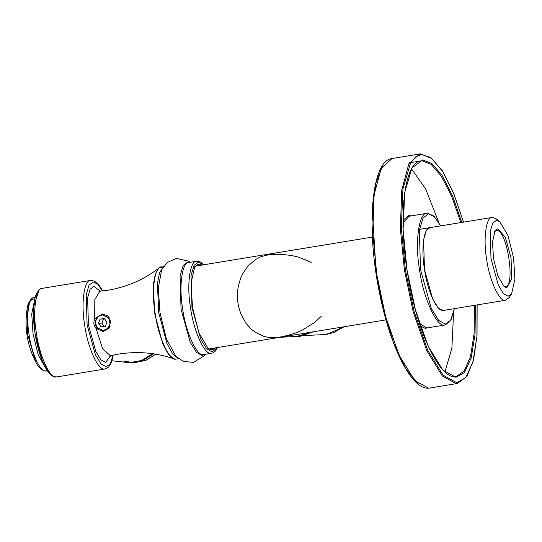 <?xml version="1.0" encoding="UTF-8"?>
<svg xmlns="http://www.w3.org/2000/svg" width="542" height="542" viewBox="0 0 542 542"><rect width="100%" height="100%" fill="white"/><g stroke="black" fill="none" stroke-linecap="round" stroke-linejoin="round"><path stroke-width="0.81" d="M444.901 371.873L451.879 348.249L453.573 312.849M438.674 222.132L425.639 188.928L411.574 168.982M321.27 316.25L314.712 322.409L302.273 330.132L295.647 332.944L288.12 335.322L280.085 337.049L273.561 337.707L268.622 337.429L263.981 336.426L255.133 332.192L250.973 328.886L246.014 323.296L240.695 313.588L238.304 305.458L237.477 299.245L237.565 291.237L238.392 285.722L240.662 278.148L242.565 273.995L247.958 266.034L255.539 259.489L260.56 256.894L266.075 255.248L273.751 254.34L279.618 254.259L290.844 255.35L298.175 257.01L311.25 262.382M499.731 221.59L496.187 218.785L492.631 217.369C486.249 215.73 482.956 238.758 486.648 259.245C489.23 279.767 499.5 302.321 505.313 300.254L509.134 297.626L511.601 293.832L508.098 296.237L503.532 293.717L498.41 285.397L490.991 258.663L490.192 231.698L492.725 223.108L496.479 220.296L499.731 221.59L507.949 235.465L513.586 257.87L514.9 279.198L511.601 293.832M492.631 217.369L419.515 229.347M506.797 287.755L511.682 278.9L511.059 257.958L505.3 237.2L497.773 228.778L495.056 230.641L492.495 242.01L493.518 258.575L497.888 275.973L504.27 286.752L506.797 287.755M494.528 231.59L496.54 230.56C507.021 228.649 516.045 287.619 505.09 286.454L503.464 286.02M312.375 332.158L312.951 331.873M100.128 319.089L104.403 318.574L106.984 322.192L105.284 326.325L101.008 326.846L98.427 323.228L100.128 319.089L103.563 318.967L101.869 323.107L104.443 326.724M98.427 323.228L101.869 323.107M104.599 318.845L103.563 318.967M108.678 318.052L110.087 323.852L107.174 328.974L102.98 330.512L96.727 327.361L95.317 321.569L98.237 316.44L102.431 314.909L108.678 318.052M34.715 299.401L32.886 298.967L29.471 301.44L27.1 309.015L27.757 334.841L35.833 362.171C38.773 369.387 46.029 372.083 45.995 370.775L45.596 370.816C40.454 372.645 31.382 352.713 29.099 334.577C25.833 316.474 28.746 296.122 34.383 297.572M213.88 348.147L211.075 349.468L207.837 348.316M194.503 267.125L197.654 264.896L200.283 265.356M201.97 265.079L198.745 263.961L194.774 266.684L191.028 283.29L192.518 307.483L198.914 332.903L208.236 348.648L211.929 350.118L215.567 347.869M94.667 319.238C93.231 322.619 93.705 325.708 96.083 328.499L103.027 331.48L109.037 328.303L110.595 321.359L107.817 315.945L102.418 313.933L94.667 319.238L94.803 299.679L99.782 291.298M100.798 330.247L104.484 330.593L110.101 326.325M109.355 317.849L102.065 314.787L100.277 315.322M103.305 331.467L97.777 329.299L94.992 324.048L96.476 317.517L102.695 313.926M440.788 225.858L433.905 216.089L427.624 213.23C419.013 211.014 414.576 242.078 419.549 269.706C423.038 297.389 436.886 327.808 444.731 325.024L426.866 327.957L419.542 323.567M402.997 222.864L409.142 216.224L427.008 213.291M411.121 215.899L408.905 215.513L402.984 220.289M420.348 326.013L426.249 328.845M454.311 308.662L450.626 320.322L445.348 324.13L438.722 320.471L431.283 308.391L420.511 269.577L419.352 230.431L423.031 217.959L428.478 213.88L434.21 216.631L440.714 225.865M431.764 227.335L430.511 227.179L426.385 230.275L423.587 239.733L424.467 269.442L432.638 298.886L438.282 308.052L443.315 310.83M409.4 162.79L422.055 160.791L431.059 164.28L441.31 176.184L451.676 196.367L460.829 222.566M474.426 305.356L474.094 333.608L470.524 356.487L464.209 371.026L456.276 376.554L455.09 376.67M461.804 222.403L452.584 195.913L442.123 175.486L431.764 163.433L422.672 159.904L411.934 167.952L404.678 192.539L403.113 229.645L406.967 269.747L415.362 309.678L428.2 346.284L442.868 370.105L455.944 377.32L464.352 372.632L471.14 358.242L475.029 334.685L475.402 305.193M477.102 304.916L476.906 336.582L472.909 362.036L465.727 377.638L456.771 382.72L443.044 375.145L427.652 350.139L414.176 311.718L405.362 269.801L401.317 227.715L402.957 188.765L410.579 162.952L415.958 156.624L421.845 154.504L431.567 158.345L442.638 171.448L453.776 193.589L463.505 222.125M420.992 153.853L419.725 153.982L408.864 163.779L401.73 190.154L400.369 228.683L404.4 269.93L413.268 312.131L426.839 350.809L442.333 375.985L456.147 383.607L457.414 383.485L466.886 376.507L473.539 360.01L477.041 335.437L477.136 304.909M428.526 388.147L414.711 380.525L399.21 355.349L385.647 316.67L376.771 274.469L372.747 233.216L374.109 194.693L381.243 168.311L392.103 158.515C371.466 160.229 365.911 227.335 379.386 292.429C390.335 348.113 412.557 391.744 429.792 388.018L428.526 388.147M382.51 166.096L375.755 183.318L372.334 209.964L376.263 274.577L383.14 309.042L393.384 342.422L405.782 368.777L418.282 383.905M295.559 336.738L312.883 331.887L300.376 336.264L280.024 337.287M344.068 326.765L326.738 334.468L303.649 335.579M34.641 299.753L31.734 313.96L33.028 333.926L38.245 354.949L45.934 368.54M56.849 376.907L104.667 369.021C98.448 371.229 87.458 347.104 84.694 325.146C80.751 303.235 84.267 278.602 91.097 280.356L42.303 288.337C42.154 287.666 35.379 290.051 34.051 303.276C32.96 312.138 33.333 322.49 35.183 334.333C36.721 343.831 38.943 352.341 41.842 359.861C49.281 377.103 52.933 376.731 56.849 376.907L56.354 376.954C50.135 379.163 39.153 355.037 36.389 333.079C32.439 311.169 35.962 286.535 42.791 288.29M38.767 291L33.712 306.623L35.034 333.357L42.412 361.25L47.649 371.074L52.649 375.511M113.068 355.098L110.243 363.912L106.212 366.785L101.117 363.973L95.392 354.678L87.106 324.827L86.219 294.712L89.044 285.119L93.238 281.976L97.594 284.049L102.546 291.013M100.331 291.25L93.908 286.366L90.155 289.184L87.614 297.782L88.414 324.78L95.839 351.548L100.968 359.874L105.541 362.402L110.9 355.586M217.179 347.605L212.207 351.948L206.807 348.967L200.75 339.123L191.976 307.504L191.028 275.614L194.029 265.451L198.46 262.125L203.582 264.814M109.484 356.135L110.358 355.715L102.621 348.723L96.083 328.499M163.467 266.657L158.82 268.134L155.324 273.9L153.298 284.76L154.694 313.588L162.675 343.648L168.338 354.15L173.704 358.777L175.913 359.095C169.45 361.392 158.04 336.318 155.161 313.506C151.062 290.736 154.721 265.14 161.814 266.962M163.128 267.165L159.524 272.755L157.404 283.642L158.765 312.917L166.922 343.418L172.681 353.899L178.094 358.316M217.464 347.558L215.174 351.284L213.087 352.842L211.278 353.289C204.815 355.586 193.399 330.512 190.527 307.7C186.428 284.929 190.086 259.333 197.18 261.149L188.84 262.491M211.787 353.235L203.446 354.57C196.983 356.866 185.567 331.799 182.695 308.987C178.596 286.217 182.254 260.614 189.348 262.436M205.398 354.285L204.232 355.837L193.426 362.374L183.542 361.453L175.872 356.324L166.367 338.764L159.985 312.687L158.305 287.971L161.651 269.767L167.282 262.457L176.353 258.419L188.677 261.156L190.283 262.253M189.781 262.335L187.81 261.955L183.189 265.424L180.066 276.007L181.048 309.231L190.188 342.165L196.502 352.415L202.125 355.525L204.896 354.366M152.62 353.682L141.489 360.572L129.22 362.673L141.74 360.484L152.641 353.689M128.759 361.86L123.312 361.067M155.825 354.183L145.818 360.328L134.802 362.632L129.992 362.679L142.702 360.518L153.542 353.818M445.348 324.963L450.985 320.105L454.386 308.649M429.44 228.114C424.278 227.701 420.748 247.782 424.535 269.631C427.631 292.545 437.861 312.314 442.909 310.132M420.863 160.913C403.858 162.133 397.489 219.585 408.424 278.371C417.828 334.224 440.836 380.525 456.276 376.554M463.539 222.118L453.681 193.223L442.502 171.062L430.931 157.559L419.725 153.982L392.103 158.515M457.414 383.485L429.792 388.018M436.188 319.753L437.421 318.953M505.774 300.207L442.062 310.668M385.979 319.882L208.914 348.96M372.381 237.091L195.316 266.169M344.095 326.758L333.662 332.632L322.023 334.936M35.196 297.409L33.983 297.612C33.59 296.359 27.601 301.216 27.1 309.015C24.315 327.666 27.222 345.389 35.833 362.171M48.299 370.396L45.995 370.775M102.736 290.993L98.976 285.004L94.538 281.095L90.609 280.404M105.155 368.966L108.678 367.036L111.625 361.9L113.258 355.057M158.82 268.134C144.016 279.611 126.997 286.996 107.763 290.282L98.82 291.183M178.582 358.689L176.421 359.041M203.867 264.767L200.54 261.989L196.671 261.203M110.358 355.715L118.244 354.122C137.526 351.087 156.008 352.639 173.704 358.777M111.699 360.742L129.22 362.673M134.802 362.632L146.022 360.261L155.872 354.19"/></g></svg>
